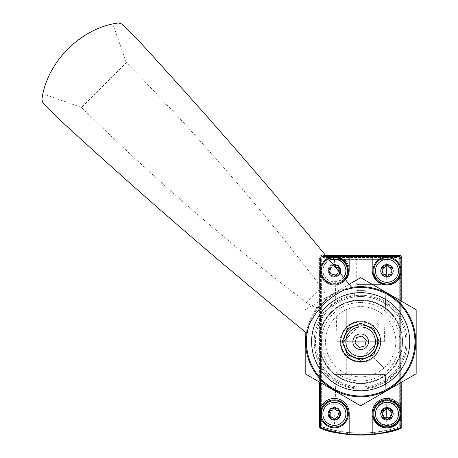<?xml version="1.0" encoding="UTF-8"?>
<svg xmlns="http://www.w3.org/2000/svg" width="458" height="458" viewBox="0 0 458 458"><rect width="100%" height="100%" fill="white"/><g stroke="black" fill="none" stroke-linecap="round" stroke-linejoin="round"><path stroke-width="0.34" stroke-dasharray="2.29 1.72" d="M320.972 428.533L320.188 428.047L320.972 428.533L320.188 428.047L401.168 428.047L400.384 428.533C385.739 436.703 335.743 436.743 320.972 428.533C335.617 436.703 385.613 436.743 400.384 428.533L401.168 428.047L400.384 428.533A2.055 2.055 0 0 0 401.775 426.587L401.775 257.482A2.055 2.055 0 0 0 399.72 255.427L321.63 255.427A2.055 2.055 0 0 0 319.575 257.482L319.575 426.587A2.055 2.055 0 0 0 320.972 428.533A123.299 123.299 0 0 0 400.384 428.533C385.739 436.703 335.743 436.743 320.972 428.533C335.617 436.703 385.613 436.743 400.384 428.533M322.816 428.694L321.367 427.429L320.623 425.43A4.111 4.111 0 0 0 322.816 428.694A122.87 122.87 0 0 0 398.534 428.694L399.989 427.429L399.256 426.902L399.256 422.717A1.643 1.643 0 0 0 397.893 423.244A14.793 14.793 0 0 1 376.671 423.868A14.793 14.793 0 0 1 376.671 402.639A14.793 14.793 0 0 1 397.893 403.258A1.643 1.643 0 0 0 399.256 403.784L399.256 257.946L400.149 257.058L400.733 258.238A2.055 2.055 0 0 0 398.964 256.474L400.149 257.058M321.464 256.841L344.422 256.841L343.838 257.946A1.643 1.643 0 0 0 344.364 259.314A14.793 14.793 0 0 1 344.834 280.685A14.793 14.793 0 0 1 323.462 280.216A1.643 1.643 0 0 0 322.094 279.689L320.989 280.273L320.989 257.316A2.055 2.055 0 0 1 321.464 256.841L322.386 256.474A2.055 2.055 0 0 0 320.623 258.238L320.989 257.316M399.256 422.717L400.366 423.301A1.643 1.643 0 0 0 397.893 423.244A14.793 14.793 0 0 1 376.671 423.868A14.793 14.793 0 0 1 376.671 402.639A14.793 14.793 0 0 1 397.893 403.258A1.643 1.643 0 0 0 400.366 403.206L399.256 403.784M398.534 428.694A4.111 4.111 0 0 0 400.733 425.43L399.989 427.429M320.623 425.43L320.623 258.238M400.733 258.238L400.733 425.43M400.366 403.206L400.366 423.301M368.896 256.572L381.073 256.68L368.896 256.572M322.386 256.474L398.964 256.474M321.367 427.429L322.094 426.902L322.094 279.689M399.72 259.537A2.055 2.055 0 0 0 397.664 257.482L323.686 257.482A2.055 2.055 0 0 0 321.63 259.537L321.63 425.104A2.055 2.055 0 0 0 323.05 427.056A121.244 121.244 0 0 0 398.305 427.056A2.055 2.055 0 0 0 399.72 425.104L399.72 259.537A2.055 2.055 0 0 0 397.664 257.482L323.686 257.482A2.055 2.055 0 0 0 321.63 259.537L321.63 425.104A2.055 2.055 0 0 0 323.05 427.056A121.244 121.244 0 0 0 398.305 427.056A2.055 2.055 0 0 0 399.72 425.104L399.72 259.537M344.422 256.841A1.643 1.643 0 0 0 344.364 259.314A14.793 14.793 0 0 1 344.834 280.685A14.793 14.793 0 0 1 323.462 280.216A1.643 1.643 0 0 0 320.989 280.273M347.525 270.226A13.15 13.15 0 0 1 327.796 281.613A13.15 13.15 0 0 1 327.796 258.833A13.15 13.15 0 0 1 347.525 270.226A13.15 13.15 0 0 1 327.796 281.613A13.15 13.15 0 0 1 327.796 258.833A13.15 13.15 0 0 1 347.525 270.226M400.132 413.253A13.15 13.15 0 0 1 380.403 424.64A13.15 13.15 0 0 1 380.403 401.861A13.15 13.15 0 0 1 400.132 413.253A13.15 13.15 0 0 1 380.403 424.64A13.15 13.15 0 0 1 380.403 401.861A13.15 13.15 0 0 1 400.132 413.253M356.719 284.407L381.073 284.407L356.719 284.407L356.719 256.68M330.55 255.427L390.8 255.427L330.55 255.427L390.8 255.427L330.55 255.427L390.8 255.427L330.55 255.427L334.489 259.365L386.867 259.365L334.489 259.365L386.867 259.365L334.489 259.365L330.55 255.427L334.489 259.365L386.867 259.365L334.489 259.365L336.035 308.858L385.321 308.858L336.035 308.858L385.321 308.858L336.035 308.858L334.489 259.365L337.059 341.737L384.296 341.737L337.059 341.737M325.632 255.427L321.63 255.427A2.055 2.055 0 0 0 319.575 257.482L319.575 382.075M319.575 404.208L319.575 386.128L319.575 404.208L401.775 404.208L401.775 386.128L401.775 404.208M319.575 289.13L319.575 271.044L319.575 289.13L319.575 271.044L319.575 289.13L401.775 289.13L401.775 271.044L401.775 289.13L401.775 271.044L401.775 289.13L319.575 289.13M401.775 382.075L401.775 301.398M340.54 413.253A6.166 6.166 0 0 1 331.289 418.589A6.166 6.166 0 0 1 331.289 407.912A6.166 6.166 0 0 1 340.54 413.253M340.54 270.226A6.166 6.166 0 0 1 331.289 275.561A6.166 6.166 0 0 1 331.289 264.884A6.166 6.166 0 0 1 340.54 270.226M393.147 413.253A6.166 6.166 0 0 1 383.896 418.589A6.166 6.166 0 0 1 383.896 407.912A6.166 6.166 0 0 1 393.147 413.253M393.147 270.226A6.166 6.166 0 0 1 383.896 275.561A6.166 6.166 0 0 1 383.896 264.884A6.166 6.166 0 0 1 393.147 270.226M348.349 270.226A13.975 13.975 0 0 1 327.384 282.328A13.975 13.975 0 0 1 327.384 258.123A13.975 13.975 0 0 1 348.349 270.226A13.975 13.975 0 0 1 327.384 282.328A13.975 13.975 0 0 1 327.384 258.123A13.975 13.975 0 0 1 348.349 270.226A13.975 13.975 0 0 1 327.384 282.328A13.975 13.975 0 0 1 327.384 258.123A13.975 13.975 0 0 1 348.349 270.226M345.859 270.226A11.484 11.484 0 0 1 328.632 280.17A11.484 11.484 0 0 1 328.632 260.281A11.484 11.484 0 0 1 345.859 270.226M340.58 270.226A6.206 6.206 0 0 1 331.271 275.601A6.206 6.206 0 0 1 331.271 264.85A6.206 6.206 0 0 1 340.58 270.226M335.857 275.04A2.055 2.055 0 0 0 332.892 275.04A1.156 1.156 0 0 1 330.939 273.918A2.055 2.055 0 0 0 329.462 271.348A1.156 1.156 0 0 1 329.462 269.098A2.055 2.055 0 0 0 330.939 266.533A1.156 1.156 0 0 1 332.892 265.405A2.055 2.055 0 0 0 335.857 265.405A1.156 1.156 0 0 1 337.804 266.533A2.055 2.055 0 0 0 339.286 269.098A1.156 1.156 0 0 1 339.286 271.348A2.055 2.055 0 0 0 337.804 273.918A1.156 1.156 0 0 1 335.857 275.04A1.156 1.156 0 0 0 337.804 273.918A2.055 2.055 0 0 1 339.286 271.348A1.156 1.156 0 0 0 339.286 269.098A2.055 2.055 0 0 1 337.804 266.533A1.156 1.156 0 0 0 335.857 265.405A2.055 2.055 0 0 1 332.892 265.405A1.156 1.156 0 0 0 330.939 266.533A2.055 2.055 0 0 1 329.462 269.098A1.156 1.156 0 0 0 329.462 271.348A2.055 2.055 0 0 1 330.939 273.918A1.156 1.156 0 0 0 332.892 275.04A2.055 2.055 0 0 1 335.857 275.04M400.956 413.253A13.975 13.975 0 0 1 379.991 425.35A13.975 13.975 0 0 1 379.991 401.151A13.975 13.975 0 0 1 400.956 413.253A13.975 13.975 0 0 1 379.991 425.35A13.975 13.975 0 0 1 379.991 401.151A13.975 13.975 0 0 1 400.956 413.253A13.975 13.975 0 0 1 379.991 425.35A13.975 13.975 0 0 1 379.991 401.151A13.975 13.975 0 0 1 400.956 413.253M398.466 413.253A11.484 11.484 0 0 1 381.239 423.198A11.484 11.484 0 0 1 381.239 403.309A11.484 11.484 0 0 1 398.466 413.253M393.187 413.253A6.206 6.206 0 0 1 383.878 418.623A6.206 6.206 0 0 1 383.878 407.878A6.206 6.206 0 0 1 393.187 413.253M388.464 418.068A2.055 2.055 0 0 0 385.499 418.068A1.156 1.156 0 0 1 383.552 416.946A2.055 2.055 0 0 0 382.069 414.375A1.156 1.156 0 0 1 382.069 412.126A2.055 2.055 0 0 0 383.552 409.561A1.156 1.156 0 0 1 385.499 408.433A2.055 2.055 0 0 0 388.464 408.433A1.156 1.156 0 0 1 390.411 409.561A2.055 2.055 0 0 0 391.893 412.126A1.156 1.156 0 0 1 391.893 414.375A2.055 2.055 0 0 0 390.411 416.946A1.156 1.156 0 0 1 388.464 418.068A1.156 1.156 0 0 0 390.411 416.946A2.055 2.055 0 0 1 391.893 414.375A1.156 1.156 0 0 0 391.893 412.126A2.055 2.055 0 0 1 390.411 409.561A1.156 1.156 0 0 0 388.464 408.433A2.055 2.055 0 0 1 385.499 408.433A1.156 1.156 0 0 0 383.552 409.561A2.055 2.055 0 0 1 382.069 412.126A1.156 1.156 0 0 0 382.069 414.375A2.055 2.055 0 0 1 383.552 416.946A1.156 1.156 0 0 0 385.499 418.068A2.055 2.055 0 0 1 388.464 418.068M401.168 428.047L320.188 428.047M390.8 428.047L330.55 428.047L390.8 428.047L330.55 428.047L390.8 428.047L386.867 424.114L334.489 424.114L386.867 424.114L334.489 424.114L386.867 424.114L390.8 428.047M385.321 374.615L336.035 374.615L385.321 374.615L386.867 424.114L385.321 374.615L336.035 374.615L385.321 374.615M375.062 374.615L346.294 374.615L375.062 374.615L346.294 374.615L375.062 374.615L375.062 341.737L346.294 341.737L375.062 341.737L346.294 341.737L375.062 341.737L375.062 374.615M346.294 308.858L375.062 308.858L346.294 308.858L375.062 308.858L346.294 308.858L346.294 341.737L375.062 341.737L346.294 341.737L375.062 341.737L346.294 341.737L346.294 374.615L346.294 308.858M375.062 308.858L375.062 341.737L375.062 308.858M392.037 270.226A5.055 5.055 0 0 1 384.457 274.6A5.055 5.055 0 0 1 384.457 265.846A5.055 5.055 0 0 1 392.037 270.226A5.055 5.055 0 0 1 386.981 275.275A5.055 5.055 0 0 1 381.926 270.226A5.055 5.055 0 0 1 386.981 265.171A5.055 5.055 0 0 1 392.037 270.226M392.037 413.253A5.055 5.055 0 0 1 384.457 417.627A5.055 5.055 0 0 1 384.457 408.874A5.055 5.055 0 0 1 392.037 413.253A5.055 5.055 0 0 1 386.981 418.303A5.055 5.055 0 0 1 381.926 413.253A5.055 5.055 0 0 1 386.981 408.198A5.055 5.055 0 0 1 392.037 413.253M339.424 270.226A5.055 5.055 0 0 1 331.844 274.6A5.055 5.055 0 0 1 331.844 265.846A5.055 5.055 0 0 1 339.424 270.226A5.055 5.055 0 0 1 334.374 275.275A5.055 5.055 0 0 1 329.319 270.226A5.055 5.055 0 0 1 334.374 265.171A5.055 5.055 0 0 1 339.424 270.226M339.424 413.253A5.055 5.055 0 0 1 331.844 417.627A5.055 5.055 0 0 1 331.844 408.874A5.055 5.055 0 0 1 339.424 413.253A5.055 5.055 0 0 1 334.374 418.303A5.055 5.055 0 0 1 329.319 413.253A5.055 5.055 0 0 1 334.374 408.198A5.055 5.055 0 0 1 339.424 413.253M354.309 294.906A47.266 47.266 0 0 0 320.4 317.005L320.4 350.891A41.306 41.306 0 0 0 400.956 350.891A41.306 41.306 0 0 1 320.4 350.891L320.4 366.469A47.266 47.266 0 0 0 400.956 366.469L400.956 321.207A45.21 45.21 0 0 0 367.047 296.979L367.047 294.471A4.111 4.111 0 0 0 362.936 290.366L358.414 290.366A4.111 4.111 0 0 0 354.309 294.471L354.309 296.979A45.21 45.21 0 0 0 320.4 321.207A45.21 45.21 0 0 1 400.956 321.207L400.956 300.923M367.047 296.979A45.21 45.21 0 0 0 354.309 296.979L354.309 294.471A4.111 4.111 0 0 1 358.414 290.366L362.936 290.366A4.111 4.111 0 0 1 367.047 294.471L367.047 296.979M367.047 294.906A47.266 47.266 0 0 1 400.956 317.005M400.956 351.435A41.426 41.426 0 0 1 320.4 351.435M400.956 362.272A45.21 45.21 0 0 1 320.4 362.272A45.21 45.21 0 0 0 400.956 362.272M326.48 256.457L322.455 256.457A2.055 2.055 0 0 0 320.4 258.512L320.4 426.524A2.055 2.055 0 0 0 321.802 428.47A122.068 122.068 0 0 0 399.553 428.47A2.055 2.055 0 0 0 400.956 426.524L400.956 258.512A2.055 2.055 0 0 0 398.901 256.457L322.455 256.457A2.055 2.055 0 0 0 320.4 258.512L320.4 277.256A0.824 0.824 0 0 1 321.522 277.559A14.793 14.793 0 0 0 345.607 279.849M349.992 256.457A0.824 0.824 0 0 0 349.168 257.276L349.168 270.226A14.793 14.793 0 0 1 321.522 277.559A0.824 0.824 0 0 0 320.4 277.256L320.4 317.005M320.4 366.469L320.4 382.55M400.956 382.55L400.956 366.469M384.027 315.482A35.14 35.14 0 0 1 384.027 367.997L373.682 357.646A20.547 20.547 0 0 1 345.67 355.774A20.547 20.547 0 0 1 345.67 327.699A20.547 20.547 0 0 1 373.682 325.827L384.027 315.482A35.14 35.14 0 0 0 360.675 306.597A35.14 35.14 0 0 1 391.109 359.307A35.14 35.14 0 0 1 330.247 359.307A35.14 35.14 0 0 1 360.675 306.597A35.14 35.14 0 0 0 327.831 354.229A35.14 35.14 0 0 0 384.027 367.997L373.682 357.646A20.547 20.547 0 0 1 345.67 355.774A20.547 20.547 0 0 1 345.67 327.699A20.547 20.547 0 0 1 373.682 325.827L384.027 315.482M334.374 420.032A6.166 6.166 0 0 0 340.54 413.866A6.166 6.166 0 0 0 334.374 407.7A6.166 6.166 0 0 0 328.209 413.866A6.166 6.166 0 0 0 334.374 420.032M334.374 277.004A6.166 6.166 0 0 0 340.54 270.838A6.166 6.166 0 0 0 334.374 264.678A6.166 6.166 0 0 0 328.209 270.838A6.166 6.166 0 0 0 334.374 277.004M386.981 420.032A6.166 6.166 0 0 0 393.147 413.866A6.166 6.166 0 0 0 386.981 407.7A6.166 6.166 0 0 0 380.816 413.866A6.166 6.166 0 0 0 386.981 420.032M386.981 277.004A6.166 6.166 0 0 0 393.147 270.838A6.166 6.166 0 0 0 386.981 264.678A6.166 6.166 0 0 0 380.816 270.838A6.166 6.166 0 0 0 386.981 277.004M360.675 302.486A39.251 39.251 0 0 1 394.67 361.362A39.251 39.251 0 0 1 326.686 361.362A39.251 39.251 0 0 1 360.675 302.486M360.675 300.431A41.306 41.306 0 0 1 400.956 332.582A41.306 41.306 0 0 0 320.4 332.582A41.306 41.306 0 0 1 360.675 300.431M320.4 332.039A41.426 41.426 0 0 1 400.956 332.039M320.4 406.217A0.824 0.824 0 0 0 321.522 405.914A14.793 14.793 0 0 1 349.168 413.253L349.168 434.287M334.374 400.716A13.15 13.15 0 0 1 345.761 420.444A13.15 13.15 0 0 1 322.982 420.444A13.15 13.15 0 0 1 334.374 400.716M372.182 434.287L372.182 413.253A14.793 14.793 0 0 1 399.828 405.914A0.824 0.824 0 0 0 400.956 406.217M386.981 400.716A13.15 13.15 0 0 1 398.368 420.444A13.15 13.15 0 0 1 375.589 420.444A13.15 13.15 0 0 1 386.981 400.716M334.374 257.688A13.15 13.15 0 0 1 345.761 277.416A13.15 13.15 0 0 1 322.982 277.416A13.15 13.15 0 0 1 334.374 257.688M400.956 277.256A0.824 0.824 0 0 0 399.828 277.559A14.793 14.793 0 0 1 372.182 270.226L372.182 257.276A0.824 0.824 0 0 0 371.364 256.457M386.981 257.688A13.15 13.15 0 0 1 398.368 277.416A13.15 13.15 0 0 1 375.589 277.416A13.15 13.15 0 0 1 386.981 257.688M386.981 256.869A13.975 13.975 0 0 1 399.084 277.829A13.975 13.975 0 0 1 374.879 277.829A13.975 13.975 0 0 1 386.981 256.869A13.975 13.975 0 0 1 399.084 277.829A13.975 13.975 0 0 1 374.879 277.829A13.975 13.975 0 0 1 386.981 256.869M386.981 399.891A13.975 13.975 0 0 1 399.084 420.856A13.975 13.975 0 0 1 374.879 420.856A13.975 13.975 0 0 1 386.981 399.891A13.975 13.975 0 0 1 399.084 420.856A13.975 13.975 0 0 1 374.879 420.856A13.975 13.975 0 0 1 386.981 399.891M340.139 273.134A6.206 6.206 0 0 1 329.565 274.771A6.206 6.206 0 0 1 333.275 264.735M329.594 269.378A2.015 2.015 0 0 1 329.594 272.304A2.015 2.015 0 0 0 329.594 269.378A1.151 1.151 0 0 1 330.716 267.438A1.151 1.151 0 0 0 329.594 269.378M338.548 271.182A2.015 2.015 0 0 0 339.149 272.304A1.151 1.151 0 0 1 338.027 274.245A1.151 1.151 0 0 0 339.149 272.304A2.015 2.015 0 0 1 339.149 269.378A1.151 1.151 0 0 0 338.027 267.438A2.015 2.015 0 0 1 335.491 265.972A1.151 1.151 0 0 0 333.252 265.972A2.015 2.015 0 0 1 330.716 267.438A2.015 2.015 0 0 0 333.252 265.972A1.151 1.151 0 0 1 333.727 265.285M335.491 275.71A2.015 2.015 0 0 1 338.027 274.245A2.015 2.015 0 0 0 335.491 275.71A1.151 1.151 0 0 1 333.252 275.71A1.151 1.151 0 0 0 335.491 275.71M330.716 274.245A2.015 2.015 0 0 1 333.252 275.71A2.015 2.015 0 0 0 330.716 274.245A1.151 1.151 0 0 1 329.594 272.304A1.151 1.151 0 0 0 330.716 274.245M343.729 277.542A11.507 11.507 0 0 1 325.461 278.126A11.507 11.507 0 0 1 329.668 260.339M345.332 279.512A13.975 13.975 0 0 1 323.554 279.683A13.975 13.975 0 0 1 328.06 258.375M334.374 256.869A13.975 13.975 0 0 1 346.477 277.829A13.975 13.975 0 0 1 322.272 277.829A13.975 13.975 0 0 1 334.374 256.869A13.975 13.975 0 0 1 346.477 277.829A13.975 13.975 0 0 1 322.272 277.829A13.975 13.975 0 0 1 334.374 256.869M334.374 399.891A13.975 13.975 0 0 1 346.477 420.856A13.975 13.975 0 0 1 322.272 420.856A13.975 13.975 0 0 1 334.374 399.891A13.975 13.975 0 0 1 346.477 420.856A13.975 13.975 0 0 1 322.272 420.856A13.975 13.975 0 0 1 334.374 399.891M382.207 272.304A2.015 2.015 0 0 0 382.207 269.378A1.151 1.151 0 0 1 383.323 267.438A2.015 2.015 0 0 0 385.859 265.972A1.151 1.151 0 0 1 388.098 265.972A2.015 2.015 0 0 0 390.64 267.438A1.151 1.151 0 0 1 391.756 269.378A2.015 2.015 0 0 0 391.756 272.304A1.151 1.151 0 0 1 390.64 274.245A2.015 2.015 0 0 0 388.098 275.71A1.151 1.151 0 0 1 385.859 275.71A2.015 2.015 0 0 0 383.323 274.245A1.151 1.151 0 0 1 382.207 272.304M329.594 415.332A2.015 2.015 0 0 0 329.594 412.406A1.151 1.151 0 0 1 330.716 410.465A2.015 2.015 0 0 0 333.252 409A1.151 1.151 0 0 1 335.491 409A2.015 2.015 0 0 0 338.027 410.465A1.151 1.151 0 0 1 339.149 412.406A2.015 2.015 0 0 0 339.149 415.332A1.151 1.151 0 0 1 338.027 417.272A2.015 2.015 0 0 0 335.491 418.738A1.151 1.151 0 0 1 333.252 418.738A2.015 2.015 0 0 0 330.716 417.272A1.151 1.151 0 0 1 329.594 415.332M382.207 415.332A2.015 2.015 0 0 0 382.207 412.406A1.151 1.151 0 0 1 383.323 410.465A2.015 2.015 0 0 0 385.859 409A1.151 1.151 0 0 1 388.098 409A2.015 2.015 0 0 0 390.64 410.465A1.151 1.151 0 0 1 391.756 412.406A2.015 2.015 0 0 0 391.756 415.332A1.151 1.151 0 0 1 390.64 417.272A2.015 2.015 0 0 0 388.098 418.738A1.151 1.151 0 0 1 385.859 418.738A2.015 2.015 0 0 0 383.323 417.272A1.151 1.151 0 0 1 382.207 415.332M386.981 264.678A6.166 6.166 0 0 1 392.317 273.924A6.166 6.166 0 0 1 381.64 273.924A6.166 6.166 0 0 1 386.981 264.678M386.981 266.733A4.111 4.111 0 0 1 390.542 272.894A4.111 4.111 0 0 1 383.42 272.894A4.111 4.111 0 0 1 386.981 266.733M386.981 407.7A6.166 6.166 0 0 1 392.317 416.952A6.166 6.166 0 0 1 381.64 416.952A6.166 6.166 0 0 1 386.981 407.7M386.981 409.755A4.111 4.111 0 0 1 390.542 415.921A4.111 4.111 0 0 1 383.42 415.921A4.111 4.111 0 0 1 386.981 409.755M334.374 264.678A6.166 6.166 0 0 1 339.71 273.924A6.166 6.166 0 0 1 329.033 273.924A6.166 6.166 0 0 1 334.374 264.678M334.374 266.733A4.111 4.111 0 0 1 337.93 272.894A4.111 4.111 0 0 1 330.813 272.894A4.111 4.111 0 0 1 334.374 266.733M334.374 407.7A6.166 6.166 0 0 1 339.71 416.952A6.166 6.166 0 0 1 329.033 416.952A6.166 6.166 0 0 1 334.374 407.7M334.374 409.755A4.111 4.111 0 0 1 337.93 415.921A4.111 4.111 0 0 1 330.813 415.921A4.111 4.111 0 0 1 334.374 409.755M327.836 374.575A46.441 46.441 0 0 0 405.536 353.759A46.441 46.441 0 0 0 348.658 296.876A46.441 46.441 0 0 0 327.836 374.575A46.441 46.441 0 0 0 405.536 353.759A46.441 46.441 0 0 0 348.658 296.876A46.441 46.441 0 0 0 327.836 374.575M376.659 343.191A2.055 2.055 0 0 0 376.659 340.283L362.129 325.752A2.055 2.055 0 0 0 359.221 325.752L344.691 340.283A2.055 2.055 0 0 0 344.691 343.191L359.221 357.721A2.055 2.055 0 0 0 362.129 357.721L376.659 343.191L362.129 357.721A2.055 2.055 0 0 1 359.221 357.721L344.691 343.191A2.055 2.055 0 0 1 344.691 340.283L359.221 325.752A2.055 2.055 0 0 1 362.129 325.752L370.848 334.472L379.567 325.752L376.659 322.85L367.94 331.569L376.659 322.85L379.567 325.752L370.848 334.472L376.659 340.283A2.055 2.055 0 0 1 376.659 343.191M322.317 380.1A54.25 54.25 0 0 0 413.082 355.78A54.25 54.25 0 0 0 346.637 289.336A54.25 54.25 0 0 0 322.317 380.1M318.596 307.495A20.547 6.893 45 0 1 306.373 302.383A821.995 275.739 45 0 1 81.535 107.441L126.379 62.597A821.995 275.739 45 0 1 321.321 287.435A20.547 6.893 45 0 1 326.434 299.658L318.596 307.495C312.476 315.11 308.635 323.737 307.072 333.384M326.434 299.658C334.048 293.538 342.676 289.691 352.322 288.134M346.58 355.832A19.934 19.934 0 0 0 379.928 346.895A19.934 19.934 0 0 0 355.517 322.484A19.934 19.934 0 0 0 346.58 355.832M348.761 353.656A16.849 16.849 0 0 0 376.951 346.099A16.849 16.849 0 0 0 356.318 325.461A16.849 16.849 0 0 0 348.761 353.656M366.406 340.202L362.209 336.006L356.484 337.546L354.944 343.271L359.141 347.467L364.871 345.933L366.406 340.202M81.535 107.441L42.995 93.867L41.89 99.592L43.041 103.153L58.893 119M126.379 62.597L112.805 24.056C98.934 26.249 83.951 34.499 67.864 48.806C53.523 64.841 45.233 79.858 42.995 93.867M112.805 24.056L118.53 22.952L122.091 24.102L137.938 39.955M415.75 341.737A55.075 55.075 0 0 0 333.138 294.042A55.075 55.075 0 0 0 333.138 389.432A55.075 55.075 0 0 0 415.75 341.737M405.885 341.737A45.21 45.21 0 0 0 338.073 302.583A45.21 45.21 0 0 0 338.073 380.89A45.21 45.21 0 0 0 405.885 341.737A45.21 45.21 0 0 0 338.073 302.583A45.21 45.21 0 0 0 338.073 380.89A45.21 45.21 0 0 0 405.885 341.737M349.214 284.292L305.194 309.705L360.675 277.668L416.162 309.705L416.162 373.774L360.675 405.805L305.194 373.774L305.194 331.861M351.727 287.395A55.075 55.075 0 0 0 306.333 332.789M402.548 341.737A41.873 41.873 0 0 0 339.739 305.475A41.873 41.873 0 0 0 339.739 377.999A41.873 41.873 0 0 0 402.548 341.737A41.873 41.873 0 0 0 339.739 305.475A41.873 41.873 0 0 0 339.739 377.999A41.873 41.873 0 0 0 402.548 341.737M399.256 426.902A121.399 121.399 0 0 1 322.094 426.902M343.838 257.946L399.256 257.946M400.286 403.292L400.286 257.207M321.069 426.948L321.069 280.181M400.286 426.948L400.286 423.209M344.33 256.921L399.994 256.921M399.634 427.858A122.423 122.423 0 0 1 321.716 427.858M344.8 278.859A13.15 13.15 0 0 1 324.19 279.162A13.15 13.15 0 0 1 328.592 259.028M306.373 302.383L321.321 287.435M381.073 284.407L381.073 256.68M319.575 271.044L401.775 271.044L319.575 271.044M319.575 386.128L401.775 386.128M336.035 374.615L334.489 424.114L330.55 428.047L334.489 424.114L336.035 374.615M384.296 341.737L386.867 259.365L385.321 308.858L386.867 259.365L390.8 255.427"/><path stroke-width="0.69" d="M320.188 428.047L320.972 428.533A123.299 123.299 0 0 0 400.384 428.533A2.055 2.055 0 0 0 401.775 426.587L401.775 382.075M319.575 382.075L319.575 426.587A2.055 2.055 0 0 0 320.972 428.533M400.384 428.533L401.168 428.047M401.775 301.398L401.775 257.482A2.055 2.055 0 0 0 399.72 255.427L325.632 255.427M400.956 300.923L400.956 277.256A0.824 0.824 0 0 0 399.828 277.559A14.793 14.793 0 0 1 372.182 270.226L372.182 257.276A0.824 0.824 0 0 0 371.364 256.457L349.992 256.457A0.824 0.824 0 0 0 349.168 257.276L349.168 270.226A14.793 14.793 0 0 1 345.607 279.849M320.4 382.55L320.4 426.524A2.055 2.055 0 0 0 321.802 428.47A122.068 122.068 0 0 0 399.553 428.47A2.055 2.055 0 0 0 400.956 426.524L400.956 382.55M400.956 277.256L400.956 258.512A2.055 2.055 0 0 0 398.901 256.457L371.364 256.457M349.992 256.457L326.48 256.457M400.956 406.217A0.824 0.824 0 0 1 399.828 405.914A14.793 14.793 0 0 0 372.182 413.253L372.182 434.287M320.4 406.217A0.824 0.824 0 0 0 321.522 405.914A14.793 14.793 0 0 1 349.168 413.253L349.168 434.287M386.981 264.632A6.206 6.206 0 0 1 392.357 273.947A6.206 6.206 0 0 1 381.606 273.947A6.206 6.206 0 0 1 386.981 264.632M382.207 269.378A2.015 2.015 0 0 1 382.207 272.304A1.151 1.151 0 0 0 383.323 274.245A2.015 2.015 0 0 1 385.859 275.71A1.151 1.151 0 0 0 388.098 275.71A2.015 2.015 0 0 1 390.64 274.245A1.151 1.151 0 0 0 391.756 272.304A2.015 2.015 0 0 1 391.756 269.378A1.151 1.151 0 0 0 390.64 267.438A2.015 2.015 0 0 1 388.098 265.972A1.151 1.151 0 0 0 385.859 265.972A2.015 2.015 0 0 1 383.323 267.438A1.151 1.151 0 0 0 382.207 269.378M386.981 259.331A11.507 11.507 0 0 1 396.949 276.598A11.507 11.507 0 0 1 377.014 276.598A11.507 11.507 0 0 1 386.981 259.331M386.981 256.869A13.975 13.975 0 0 1 399.084 277.829A13.975 13.975 0 0 1 374.879 277.829A13.975 13.975 0 0 1 386.981 256.869M386.981 407.66A6.206 6.206 0 0 1 392.357 416.969A6.206 6.206 0 0 1 381.606 416.969A6.206 6.206 0 0 1 386.981 407.66M382.207 412.406A2.015 2.015 0 0 1 382.207 415.332A1.151 1.151 0 0 0 383.323 417.272A2.015 2.015 0 0 1 385.859 418.738A1.151 1.151 0 0 0 388.098 418.738A2.015 2.015 0 0 1 390.64 417.272A1.151 1.151 0 0 0 391.756 415.332A2.015 2.015 0 0 1 391.756 412.406A1.151 1.151 0 0 0 390.64 410.465A2.015 2.015 0 0 1 388.098 409A1.151 1.151 0 0 0 385.859 409A2.015 2.015 0 0 1 383.323 410.465A1.151 1.151 0 0 0 382.207 412.406M386.981 402.359A11.507 11.507 0 0 1 396.949 419.62A11.507 11.507 0 0 1 377.014 419.62A11.507 11.507 0 0 1 386.981 402.359M386.981 399.891A13.975 13.975 0 0 1 399.084 420.856A13.975 13.975 0 0 1 374.879 420.856A13.975 13.975 0 0 1 386.981 399.891M333.275 264.735A6.206 6.206 0 0 1 340.139 273.134M333.727 265.285A1.151 1.151 0 0 1 335.491 265.972A2.015 2.015 0 0 0 338.027 267.438A1.151 1.151 0 0 1 339.149 269.378A2.015 2.015 0 0 0 338.548 271.182M329.668 260.339A11.507 11.507 0 0 1 343.729 277.542M328.06 258.375A13.975 13.975 0 0 1 345.332 279.512M334.374 407.66A6.206 6.206 0 0 1 339.75 416.969A6.206 6.206 0 0 1 328.999 416.969A6.206 6.206 0 0 1 334.374 407.66M329.594 412.406A2.015 2.015 0 0 1 329.594 415.332A1.151 1.151 0 0 0 330.716 417.272A2.015 2.015 0 0 1 333.252 418.738A1.151 1.151 0 0 0 335.491 418.738A2.015 2.015 0 0 1 338.027 417.272A1.151 1.151 0 0 0 339.149 415.332A2.015 2.015 0 0 1 339.149 412.406A1.151 1.151 0 0 0 338.027 410.465A2.015 2.015 0 0 1 335.491 409A1.151 1.151 0 0 0 333.252 409A2.015 2.015 0 0 1 330.716 410.465A1.151 1.151 0 0 0 329.594 412.406M334.374 402.359A11.507 11.507 0 0 1 344.342 419.62A11.507 11.507 0 0 1 324.407 419.62A11.507 11.507 0 0 1 334.374 402.359M334.374 399.891A13.975 13.975 0 0 1 346.477 420.856A13.975 13.975 0 0 1 322.272 420.856A13.975 13.975 0 0 1 334.374 399.891M41.89 99.592C46.613 62.191 80.952 27.715 118.53 22.952L122.091 24.102L137.938 39.955A1849.484 620.413 45 0 1 352.322 288.134L344.05 290.097C328.306 297.717 316.638 309.39 309.035 325.106L307.072 333.384A1849.484 620.413 45 0 1 58.893 119L43.041 103.153L41.89 99.592M374.77 327.642A19.934 19.934 0 0 1 374.77 355.832A19.934 19.934 0 0 1 346.58 355.832A19.934 19.934 0 0 1 346.58 327.642A19.934 19.934 0 0 1 374.77 327.642M309.035 325.106A54.25 54.25 0 0 0 392.529 385.659A54.25 54.25 0 0 0 344.05 290.097A54.25 54.25 0 0 1 392.529 385.659A54.25 54.25 0 0 1 309.035 325.106M350.215 352.202A14.793 14.793 0 0 0 374.97 345.567A14.793 14.793 0 0 0 356.845 327.447A14.793 14.793 0 0 0 350.215 352.202M355.156 347.261A7.809 7.809 0 0 0 368.221 343.758A7.809 7.809 0 0 0 358.654 334.197A7.809 7.809 0 0 0 355.156 347.261M366.406 340.202L364.871 345.933L359.141 347.467L354.944 343.271L356.484 337.546L362.209 336.006L366.406 340.202M306.333 332.789A55.075 55.075 0 0 0 356.187 396.628A55.075 55.075 0 0 0 415.75 341.737A55.075 55.075 0 0 0 351.727 287.395M305.194 331.861L305.194 373.774L360.675 405.805L416.162 373.774L416.162 309.705L360.675 277.668L349.214 284.292M386.981 257.688A13.15 13.15 0 0 1 398.368 277.416A13.15 13.15 0 0 1 375.589 277.416A13.15 13.15 0 0 1 386.981 257.688M386.981 400.716A13.15 13.15 0 0 1 398.368 420.444A13.15 13.15 0 0 1 375.589 420.444A13.15 13.15 0 0 1 386.981 400.716M328.592 259.028A13.15 13.15 0 0 1 344.8 278.859M334.374 400.716A13.15 13.15 0 0 1 345.761 420.444A13.15 13.15 0 0 1 322.982 420.444A13.15 13.15 0 0 1 334.374 400.716M325.981 376.43A49.063 49.063 0 0 0 395.369 376.43A49.063 49.063 0 0 0 395.369 307.043A49.063 49.063 0 0 0 325.981 307.043A49.063 49.063 0 0 0 325.981 376.43M348.761 353.656A16.849 16.849 0 0 0 376.951 346.099A16.849 16.849 0 0 0 356.318 325.461A16.849 16.849 0 0 0 348.761 353.656M347.599 354.818L342.183 341.737L347.599 328.661L360.675 323.245L373.751 328.661L379.172 341.737L373.757 354.818L360.675 360.234L347.599 354.818"/></g></svg>
